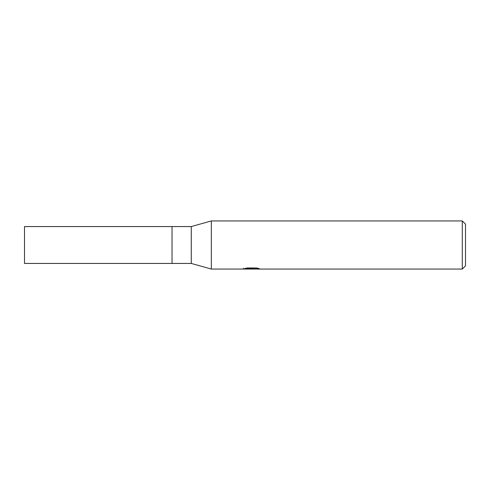 <?xml version="1.0" encoding="UTF-8"?>
<svg xmlns="http://www.w3.org/2000/svg" width="490" height="490" viewBox="0 0 490 490"><rect width="100%" height="100%" fill="white"/><g stroke="black" fill="none" stroke-linecap="round" stroke-linejoin="round"><path stroke-width="0.73" d="M462.291 269.053L211.325 269.053L191.278 263.442L172.033 263.442L172.033 226.558L191.278 226.558L211.325 220.947L462.291 220.947L465.5 224.15L465.5 265.85L462.291 269.053L462.291 220.947M191.278 263.442L191.278 226.558M211.325 269.053L211.325 220.947L211.325 269.053M251.787 268.857L243.236 269.053L252.375 268.6L244.688 268.6L247.193 267.969L256.68 267.969L259.43 268.673L251.395 269.053L251.787 268.636M250.206 269.053L248.62 268.82M253.869 268.673L251.431 269.053M253.869 269.041L253.869 268.238L255.07 267.969M252.375 267.969L252.375 268.6M243.395 268.202L243.395 269.004M172.033 263.442L24.5 263.442L24.5 226.558L172.033 226.558L172.033 263.442M252.375 268.25L253.869 268.25"/></g></svg>
